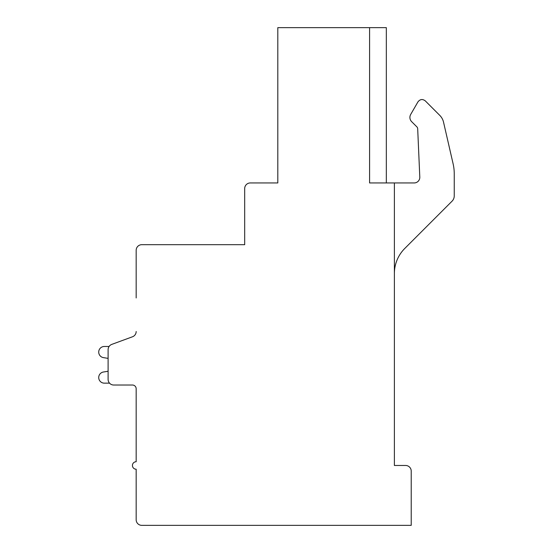 <?xml version="1.0" encoding="UTF-8"?>
<svg xmlns="http://www.w3.org/2000/svg" width="553" height="553" viewBox="0 0 553 553"><rect width="100%" height="100%" fill="white"/><g stroke="black" fill="none" stroke-linecap="round" stroke-linejoin="round"><path stroke-width="0.83" d="M136.169 297.956L136.169 250.309A5.613 5.613 0 0 1 141.782 244.689L244.689 244.689L244.689 188.559A5.613 5.613 0 0 1 250.302 182.946L277.806 182.946L277.806 27.65L386.333 27.65L386.333 182.946M136.169 331.51A5.613 5.613 0 0 1 132.492 336.777L111.782 344.388A5.613 5.613 0 0 0 108.105 349.655L108.105 379.406A5.613 5.613 0 0 0 113.718 385.019L132.43 385.019A3.74 3.74 0 0 1 136.169 388.766A3.74 3.74 0 0 0 132.43 385.019A3.74 3.74 0 0 1 136.169 388.766A3.74 3.74 0 0 0 132.43 385.019A3.74 3.74 0 0 1 136.169 388.766A3.74 3.74 0 0 0 132.43 385.019A3.74 3.74 0 0 1 136.169 388.766A3.74 3.74 0 0 0 132.43 385.019A3.74 3.74 0 0 1 136.169 388.766A3.74 3.74 0 0 0 132.43 385.019A3.74 3.74 0 0 1 136.169 388.766A3.74 3.74 0 0 0 132.43 385.019A3.74 3.74 0 0 1 136.169 388.766L136.169 461.734A3.74 3.74 0 0 0 132.43 465.474A3.74 3.74 0 0 0 136.169 469.221L136.169 519.737A5.613 5.613 0 0 0 141.782 525.35L411.218 525.35L411.218 471.087A5.613 5.613 0 0 0 405.605 465.474L394.379 465.474L394.379 182.946L414.19 182.946A5.613 5.613 0 0 0 419.796 177.091L417.688 128.731A2.806 2.806 0 0 0 416.865 126.865L411.66 121.667A6 6 0 0 1 410.706 114.423L417.95 101.876C420.121 99.153 422.575 98.828 425.305 100.895L439.78 115.383A14.032 14.032 0 0 1 443.534 122.158L453.107 163.799A44.904 44.904 0 0 1 454.248 173.863L454.248 195.886A7.486 7.486 0 0 1 452.057 201.174L404.789 248.449A35.551 35.551 0 0 0 394.379 273.583M394.379 182.946L369.584 182.946L369.584 27.65M417.688 128.731A2.806 2.806 0 0 0 416.865 126.865L411.66 121.667M410.706 114.423L417.95 101.876M443.534 122.158L453.107 163.799M454.248 173.863L454.248 195.886M108.105 358.372L108.105 371.263L108.105 358.372L108.105 371.263L108.105 358.372L108.105 371.263L108.105 358.372L108.105 371.263L108.105 358.372L108.105 371.263L108.105 358.372L108.105 371.263L108.105 358.372L103.19 357.584A5.613 5.613 0 0 1 104.337 346.475L109.093 346.475M132.492 336.777L111.782 344.388L132.492 336.777M104.337 383.153L109.535 383.153L104.337 383.153A5.613 5.613 0 0 1 103.19 372.045L108.105 371.263"/></g></svg>
